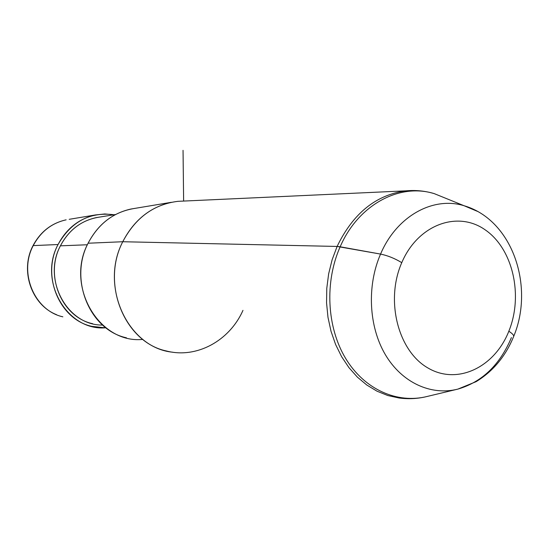<?xml version="1.0" encoding="UTF-8"?>
<svg xmlns="http://www.w3.org/2000/svg" width="549" height="549" viewBox="0 0 549 549"><rect width="100%" height="100%" fill="white"/><g stroke="black" fill="none" stroke-linecap="round" stroke-linejoin="round"><path stroke-width="0.82" d="M105.36 327.822C67.259 330.972 38.066 281.239 58.05 244.531C71.198 221.618 89.864 211.694 114.055 214.748L104.784 213.959L95.464 214.947C79.001 218.66 66.532 228.521 58.05 244.531L33.235 245.602C40.667 231.685 51.64 223.093 66.141 219.826C51.64 223.093 40.667 231.685 33.235 245.602L58.05 244.531C41.23 275.969 59.601 319.443 91.69 326.332L105.36 327.822M99.568 217.081C82.329 219.71 69.277 229.29 60.411 245.835C42.101 279.626 67.39 325.729 102.594 325.063M92.657 323.704C61.996 317.281 44.38 275.824 60.411 245.835L87.366 244.758L60.411 245.835C68.522 230.511 80.47 221.103 96.247 217.617L115.599 214.501M134.738 208.407C114.261 211.619 98.71 223.23 88.094 243.228C64.981 286.159 99.225 344.058 142.829 339.399M126.442 337.8C89.892 330.059 68.81 279.674 88.094 243.228L122.763 241.732C100.714 283.957 124.843 342.322 166.333 350.962C196.659 358.971 229.619 340.689 242.974 310.357M171.363 202.307C150.069 207.145 133.874 220.279 122.763 241.732L88.094 243.228C97.811 224.699 112.044 213.307 130.799 209.059L171.363 202.307M62.861 316.821C34.58 310.686 18.494 272.908 33.235 245.602C18.494 272.908 34.58 310.686 62.861 316.821M32.988 245.712L32.988 245.712C19.73 270.602 31.54 304.921 56.561 314.694M69.195 219.319L95.464 214.947M508.834 331.232C494.601 367.37 457.18 385.494 427.698 367.837C397.991 350.749 385.192 300.385 401.765 262.655C417.906 224.651 457.543 210.308 485.103 229.791C512.91 248.738 523.485 295.328 508.834 331.232C512.183 333.408 513.809 335.116 513.713 336.352L513.541 336.777L513.713 336.352C513.809 335.116 512.183 333.408 508.834 331.232C523.485 295.328 512.91 248.738 485.103 229.791C457.543 210.308 417.906 224.651 401.765 262.655C385.192 300.385 397.991 350.749 427.698 367.837C457.18 385.494 494.601 367.37 508.834 331.232M427.397 396.405C397.407 404.057 364.467 389.618 345.63 358.415C326.82 327.231 324.528 282.001 340.16 246.789C324.528 282.001 326.82 327.231 345.63 358.415C364.467 389.618 397.407 404.057 427.397 396.405L457.845 389.117C431.13 395.932 401.943 382.763 385.323 354.62C368.722 326.497 366.739 285.837 380.56 254.084C387.786 255.587 394.855 258.449 401.765 262.655C394.855 258.449 387.786 255.587 380.56 254.084C396.604 216.107 433.127 196.13 464.056 205.724L477.424 211.351L464.056 205.724C433.127 196.13 396.604 216.107 380.56 254.084C366.739 285.837 368.722 326.497 385.323 354.62C401.943 382.763 431.13 395.932 457.845 389.117C482.07 382.022 499.926 364.838 511.421 337.566M337.107 246.446L332.118 259.787L328.645 273.834L326.785 288.3L326.559 302.89L327.979 317.315L331.02 331.267L335.597 344.477L341.615 356.678L348.938 367.638L357.406 377.156L366.849 385.055L377.06 391.217L387.834 395.541L398.972 397.977L387.834 395.541L377.06 391.217L366.849 385.055L357.406 377.156L348.938 367.638L341.615 356.678L335.597 344.477L331.02 331.267L327.979 317.315L326.559 302.89L326.785 288.3L328.645 273.834L332.118 259.787L337.107 246.446L122.763 241.732L337.107 246.446L380.56 254.084L340.16 246.789C358.319 204.66 399.555 182.81 434.259 193.639L447.6 199.047L434.259 193.639C399.555 182.81 358.319 204.66 340.16 246.789L337.107 246.446C353.144 213.28 376.106 194.744 405.986 190.832C376.106 194.744 353.144 213.28 337.107 246.446M172.811 352.225C128.212 348.114 99.211 286.537 122.763 241.732C135.397 217.788 153.782 204.324 177.924 201.332L405.986 190.832C415.648 189.961 425.077 190.894 434.259 193.639L464.056 205.724C512.54 219.826 534.596 286.393 513.713 336.352C505.677 356.157 493.132 371.268 476.079 381.679L457.845 389.117M183.627 201.071L183.043 150.323M66.141 219.826C51.462 223.148 40.42 231.767 33.002 245.684M398.972 397.977C407.825 399.185 416.595 398.828 425.283 396.906"/></g></svg>
